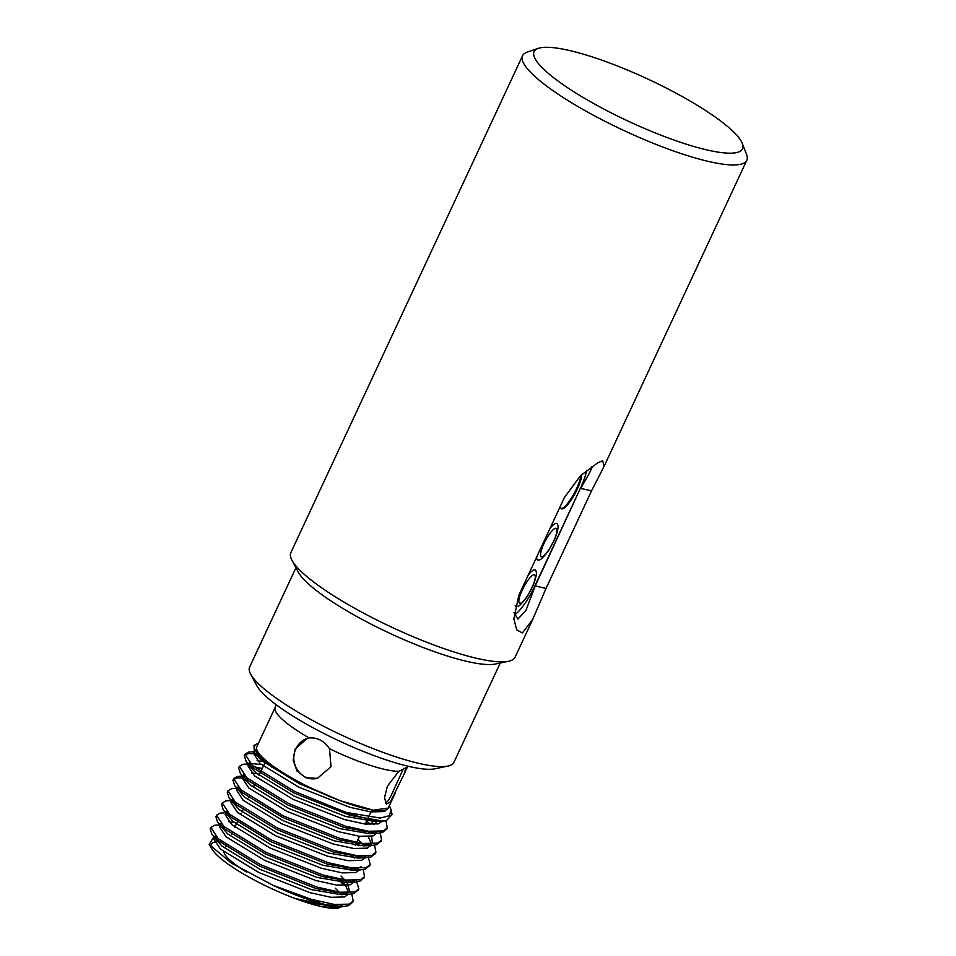 <?xml version="1.0" encoding="UTF-8"?>
<svg xmlns="http://www.w3.org/2000/svg" width="956" height="956" viewBox="0 0 956 956"><rect width="100%" height="100%" fill="white"/><g stroke="black" fill="none" stroke-linecap="round" stroke-linejoin="round"><path stroke-width="1.43" d="M403.599 768.325L392.33 792.954C389.785 798.762 387.479 802.096 385.423 802.956M387.419 786.095L398.807 771.349L406.001 767.764L404.149 773.978L390.442 801.881L386.463 804.056L384.467 797.818L387.419 786.095M319.913 901.663A58.412 11.795 -155 0 1 305.322 898.497M246.517 872.063A58.412 11.795 -155 0 1 223.895 851.88M591.549 490.822L546.031 588.43L532.611 619.608L522.335 632.968L516.754 629.92L513.85 618.95L518.857 595.218L564.375 497.61L580.447 475.741L597.847 462.788L602.627 460.78L604.108 466.277L591.549 490.822L580.71 488.397L589.458 473.077L592.35 466.827L591.37 466.779M742.298 143.448A114.983 23.231 25 0 0 648.12 79.193A114.983 23.231 25 0 0 538.359 48.35A114.983 23.231 25 0 0 605.387 109.868A114.983 23.231 25 0 0 737.04 152.482A114.983 23.231 25 0 0 742.298 143.448L746.576 154.478A123.706 24.987 -155 0 1 746.815 160.273A123.706 24.987 -155 0 1 740.924 164.193A123.706 24.987 -155 0 1 610.549 124.101A123.706 24.987 -155 0 1 522.574 55.711L290.863 552.604A123.706 24.987 25 0 0 291.974 560.288A123.706 24.987 25 0 0 392.426 627.53A123.706 24.987 25 0 0 508.508 661.265A123.706 24.987 25 0 0 509.225 661.098A123.706 24.987 25 0 0 515.105 657.166L532.611 619.608M522.574 55.711A123.706 24.987 -155 0 1 527.162 52.162L538.359 48.35M295.942 567.733L249.624 667.073A112.712 22.765 25 0 0 250.627 674.076A112.712 22.765 25 0 0 342.152 735.343A112.712 22.765 25 0 0 447.91 766.067A112.712 22.765 25 0 0 448.567 765.923A112.712 22.765 25 0 0 453.921 762.35L500.251 662.998M508.508 661.265L495.507 664.002A112.712 22.765 -155 0 1 389.749 633.266A112.712 22.765 -155 0 1 298.224 571.999L291.974 560.288M447.91 766.067L434.92 768.803A101.718 20.542 -155 0 1 339.476 741.079A101.718 20.542 -155 0 1 256.889 685.787L250.627 674.076M329.473 748.715L331.039 766.652L317.416 778.327L306.028 777.826L297.017 771.05L293.169 760.259L295.237 748.835L307.426 738.331L309.182 737.984C317.44 737.303 324.204 740.876 329.473 748.715A72.513 14.651 -155 0 0 398.807 771.349M309.182 737.984A72.513 14.651 -155 0 1 275.22 707.309L256.829 746.732A72.513 14.651 -155 0 0 308.406 786.812A72.513 14.651 -155 0 0 384.826 810.318A72.513 14.651 -155 0 0 388.267 808.011L395.175 793.205M258.407 743.35A74.819 15.117 25 0 0 256.375 744.115A74.819 15.117 25 0 0 302.12 784.147L340.252 800.746L373.27 810.186L388.363 808.059L384.36 811.548L370.856 811.895L349.872 807.294L298.642 787.087L260.259 763.677L253.567 753.507L254.392 752.551M388.602 807.306L388.363 808.059M342.212 906.539L338.089 908.188L321.216 906.515L295.703 898.676L326.283 904.77A80.053 16.168 25 0 1 273.153 885.364L311.202 899.285L334.301 904.448L349.143 904.149L353.17 901.138L351.82 894.003M344.662 885.555L341.113 882.352M222.772 825.47L221.159 825.279M219.641 824.932L214.491 825.303L210.906 827.382L218.243 838.699L260.486 864.666L316.89 887.084L339.989 892.247L354.831 891.948L358.859 888.937L355.907 879.436M228.472 813.269L226.847 813.078M227.755 812.612L220.179 813.102L216.594 815.181L223.931 826.498L266.174 852.465L322.578 874.883L345.678 880.046L360.52 879.747L364.547 876.736L363.208 869.602M234.16 801.068L232.535 800.877M231.017 800.53L225.867 800.901L222.282 802.98L229.619 814.297L271.863 840.264L328.267 862.694L351.366 867.857L366.208 867.546L370.235 864.535L368.036 856.074M358.177 845.749L355.967 843.909M239.848 788.867L238.223 788.676M236.706 788.33L231.567 788.7L227.97 790.779L235.307 802.096L277.551 828.063L333.955 850.493L357.054 855.656L371.896 855.345L375.923 852.334L374.585 845.2M245.537 776.666L243.911 776.475M242.394 776.129L237.255 776.499L233.658 778.578L241.008 789.907L283.239 815.862L339.643 838.293L362.742 843.455L377.584 843.144L381.611 840.133L380.273 832.999M251.225 764.465L249.6 764.274M248.715 763.904L242.944 764.298L239.347 766.377L246.696 777.706L288.927 803.661L345.331 826.092L368.442 831.254L383.272 830.943L387.3 827.932L385.961 820.798M253.806 751.727L248.632 752.097L245.047 754.176L252.384 765.505L294.627 791.46L346.156 812.409A80.053 16.168 -155 0 0 386.284 820.75L392.068 814.572L391.219 810.114L389.092 815.803L380.201 818.061L346.156 812.409M326.283 904.77L343.276 906.491L348.426 905.667L352.74 901.867M225.09 827.478L221.302 826.892M210.679 828.195L210.201 828.9L211.969 834.528L217.538 840.228L259.781 866.184L316.173 888.614L348.964 894.29L354.126 893.478L358.428 889.666M230.778 815.289L225.114 814.5L231.818 824.681L270.201 848.092L321.431 868.287L342.415 872.9L355.907 872.553L359.504 869.924M216.367 815.994L215.889 816.699L217.657 822.327L223.226 828.027L265.469 853.995L321.873 876.413L354.652 882.089L359.815 881.277L364.117 877.465M236.467 803.088L230.802 802.299L237.506 812.481L275.89 835.891L327.119 856.086L348.104 860.699L361.595 860.352L365.192 857.735M222.055 803.793L221.577 804.498L223.357 810.126L228.914 815.827L271.157 841.794L327.561 864.212L360.34 869.888L365.503 869.076L369.805 865.264M242.155 790.887L239.131 790.397M227.755 791.604L227.265 792.297L229.046 797.925L234.602 803.626L276.846 829.593L333.25 852.011L366.029 857.687L371.191 856.875L375.493 853.063M247.843 778.686L244.067 778.1M242.776 776.642L242.179 777.909L236.538 778.029L232.953 780.096L234.734 785.724L240.291 791.425L282.534 817.392L338.938 839.81L371.717 845.486L376.879 844.674L381.181 840.862M370.737 824.55L366.674 821.061M262.255 768.481L249.755 765.899M239.131 767.202L238.642 767.895L240.422 773.524L245.979 779.224L288.222 805.191L344.626 827.609L377.405 833.285L382.567 832.473L386.869 828.661M255.3 753.675L247.915 753.627L244.33 755.694L246.11 761.323L251.667 767.023L293.91 792.99L350.314 815.408L383.093 821.085L386.284 820.75M389.379 805.633L391.219 810.114M256.375 744.115L253.949 745.465L254.416 752.587L271.576 766.939L302.12 784.147M338.054 908.2A72.548 14.651 -155 0 1 338.018 908.2A72.548 14.651 -155 0 1 271.552 888.602A72.548 14.651 -155 0 1 212.387 849.621L209.185 844.471L213.642 837.157M211.228 847.183A72.548 14.651 -155 0 1 217.382 841.627M219.127 841.567A72.548 14.651 -155 0 1 221.888 841.674M333.644 891.793A72.548 14.651 -155 0 1 335.221 893.167M273.153 885.364L231.483 863.16L209.185 844.471M336.022 893.298L333.943 891.291M216.534 837.157L213.738 838.902L220.442 849.083L258.825 872.493L310.055 892.689L331.039 897.302L344.53 896.955L348.127 894.326M348.582 892.498L345.594 885.519M345.475 885.364L343.037 882.484M341.71 881.097L339.583 879.042M235.415 826.044L232.798 825.506M222.222 824.956L220.74 825.458M220.023 825.434L219.426 826.713L226.13 836.882L264.513 860.292L315.743 880.488L336.727 885.101L350.219 884.754L353.887 881.982L354.258 880.596M347.398 868.896L345.319 866.889M241.103 813.843L238.486 813.305M227.91 812.755L226.429 813.257M225.939 813.544L226.536 811.453L226.536 813.652M354.413 858.082L351.007 854.688M233.599 800.554L232.117 801.056M231.627 801.343L230.802 802.311L231.4 801.032M358.787 844.507L356.648 842.451M239.287 788.353L237.805 788.855M237.088 788.843L236.491 790.11L243.194 800.28L281.578 823.69L332.808 843.885L353.792 848.498L367.283 848.151L370.964 845.379L372.386 842.332L371.49 836.333M371.346 843.706L368.347 836.715M364.475 832.306L362.384 830.286M244.975 776.153L243.493 776.654M242.179 777.909L248.883 788.079L287.266 811.489L338.496 831.684L359.48 836.297L372.971 835.95L376.58 833.333M374.035 824.514L371.478 821.479M370.163 820.105L369.088 819.053M261.239 764.501L252.731 763.701M250.663 763.952L249.181 764.453M246.11 761.323L250.854 767.596L249.289 762.661L247.867 765.708L254.571 775.878L292.954 799.288L344.184 819.483L365.168 824.096L378.672 823.749L382.269 821.132M295.703 898.676L305.789 901.843L335.413 906.885L343.276 906.491M338.878 906.467L342.523 905.009M340.766 893.956L335.317 888.196M215.172 835.831L215.16 838.053M211.969 834.528L221.864 846.036L260.247 869.446L311.477 889.642L341.101 894.685L345.953 893.908L349.621 891.135L347.016 882.472M346.454 881.755L341.005 875.995M236.837 822.997L228.627 821.694M220.86 823.63L220.848 825.853M217.657 822.327L227.552 833.835L265.935 857.245L317.165 877.441L346.789 882.484L354.652 882.089M350.255 882.065L353.899 880.607M352.143 869.554L350.625 867.749M223.357 810.126L233.24 821.634L271.624 845.044L322.853 865.24L352.477 870.283L360.34 869.888M355.943 869.864L360.998 866.733M358.392 858.07L356.313 855.548M232.236 799.228L232.224 801.451M229.046 797.925L238.928 809.433L277.312 832.843L328.541 853.039L358.165 858.082L366.029 857.687M361.631 857.663L365.276 856.206M364.081 845.869L358.07 839.392M253.902 786.394L251.285 785.856M237.924 787.027L237.924 789.25M234.734 785.724L244.617 797.232L283 820.642L334.23 840.838L363.866 845.881L370.964 844.005M369.219 832.951L367.69 831.146M259.59 774.193L251.38 772.902M243.613 774.826L245.166 779.797L250.305 785.031L288.688 808.441L339.918 828.637L369.554 833.68L377.405 833.285M373.019 833.262L376.652 831.804M377.19 824.132L375.457 821.467M374.907 820.75L374.334 820.057M264.262 761.777L257.08 760.701M250.854 767.596L255.993 772.83L294.376 796.24L345.606 816.436L375.242 821.479L383.093 821.085M378.707 821.061L379.914 820.762M255.67 754.105L261.681 760.629L300.065 784.04L340.252 800.746M317.762 778.232C301.439 782.737 288.294 763.115 296.085 748.62C298.535 743.553 302.18 740.171 307.019 738.474M514.687 614.768A30.927 7.325 117.9 0 0 534.918 585.861L580.435 488.241A30.927 7.325 117.9 0 0 586.625 470.328M513.981 612.617L517.901 619.13L525.955 610.382L535.193 586.004L580.435 488.241M560.539 505.82A20.614 4.888 117.9 0 0 561.447 508.795A20.614 4.888 117.9 0 0 573.445 496.367A20.614 4.888 117.9 0 0 581.654 474.606M536.698 556.954A20.614 4.888 117.9 0 0 539.148 559.858C540.236 560.431 543.438 557.264 548.732 550.345L555.101 538.371C557.814 530.795 558.674 526.278 557.707 524.808A20.614 4.888 117.9 0 0 550.011 528.405M515.212 605.447A20.614 4.888 117.9 0 0 517.483 606.343C518.558 606.917 521.761 603.738 527.067 596.831L533.436 584.857C536.137 577.281 536.997 572.764 536.029 571.282A20.614 4.888 117.9 0 0 528.333 574.891M561.112 508.532A20.614 4.888 117.9 0 0 572.56 496.2A20.614 4.888 117.9 0 0 580.866 475.335M404.149 773.978L406.647 768.6A72.513 14.651 -155 0 1 405.942 769.568M534.918 585.861L546.031 588.43M522.227 590.199A16.037 3.8 117.9 0 0 523.745 600.703A16.037 3.8 117.9 0 0 535.24 576.05A16.037 3.8 117.9 0 0 522.227 590.199M543.904 543.713A16.037 3.8 117.9 0 0 545.422 554.229A16.037 3.8 117.9 0 0 556.918 529.564A16.037 3.8 117.9 0 0 543.904 543.713M264.752 763.127L259.064 775.328M254.977 784.087L253.376 787.517M249.289 796.288L248.572 797.806M243.601 808.489L241.999 811.919M237.913 820.678L237.196 822.208M236.311 824.12L234.889 827.179M232.224 832.879L231.507 834.409M226.536 845.08L225.819 846.61M370.892 811.907L368.359 817.344M367.702 818.742L367.307 819.603M366.626 821.061L365.204 824.108M362.324 830.274L361.619 831.804M359.516 836.309L355.25 845.451M350.948 854.676L350.243 856.194M345.259 866.877L344.554 868.395M339.571 879.078L338.866 880.596M333.883 891.279L333.178 892.796M604.12 466.277L746.815 160.273M276.129 704.703L275.22 707.309M406.647 768.6L408.057 766.222M352.453 902.667L353.17 901.138M358.142 890.466L358.859 888.937M363.83 878.265L364.547 876.736M369.518 866.064L370.235 864.535M375.206 853.863L375.923 852.334M380.906 841.662L381.611 840.133M386.594 829.461L387.3 827.944M210.201 828.9L210.906 827.37M215.889 816.699L216.594 815.181M221.577 804.498L222.282 802.98M227.265 792.297L227.97 790.779M232.953 780.096L233.658 778.578M238.642 767.895L239.347 766.377M244.33 755.694L245.047 754.176M216.379 837.014L214.957 837.086M233.443 800.411L232.021 800.483M214.335 837.635L213.738 838.902M354.533 880.596L353.887 881.982M365.921 856.194L365.264 857.58M254.153 752.229L253.567 753.507M254.416 752.587L256.543 755.395M348.964 894.29L341.101 894.685M371.717 845.486L363.866 845.881M240.422 773.524L245.166 779.797"/></g></svg>
